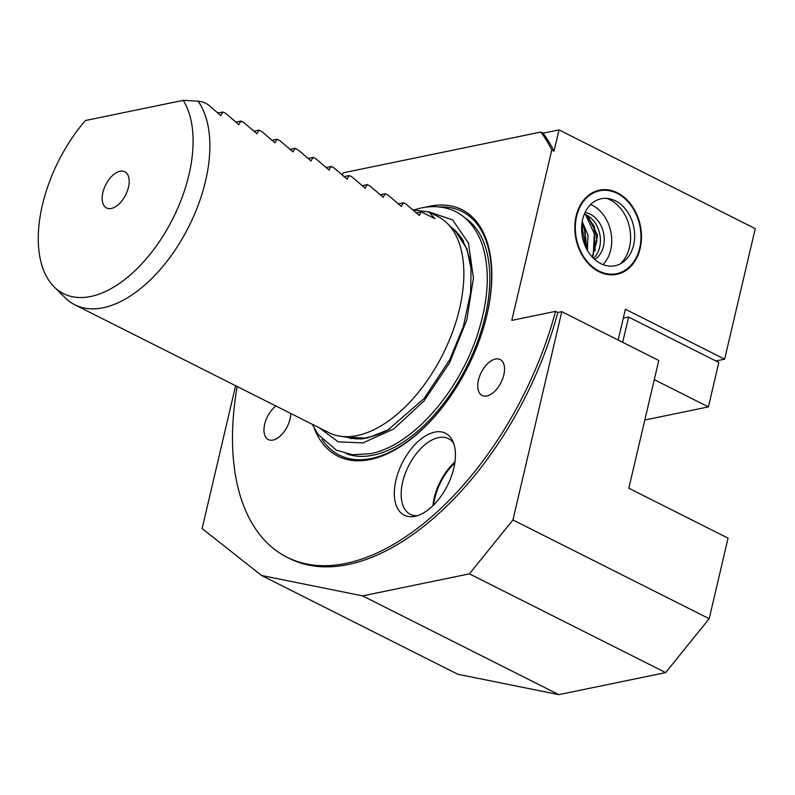 <?xml version="1.0" encoding="UTF-8"?>
<svg xmlns="http://www.w3.org/2000/svg" width="795" height="795" viewBox="0 0 795 795"><rect width="100%" height="100%" fill="white"/><g stroke="black" fill="none" stroke-linecap="round" stroke-linejoin="round"><path stroke-width="1.19" d="M715.888 360.98L724.633 359.171L625.387 309.225L618.162 340.041M559.014 129.893L554.026 151.139A251.141 138.37 -63.3 0 0 543.005 133.192L559.014 129.893L755.25 228.652L724.633 359.171M554.026 151.139L551.77 150.007L511.811 320.375L555.536 311.352L557.782 312.495L561.787 311.67L512.934 519.95L469.418 573.851L362.59 595.882L261.565 575.481L202.119 528.566L235.618 385.724M576.107 216.121A42.97 32.863 78.3 0 0 606.128 274.245A42.97 32.863 78.3 0 0 640.174 248.358A42.97 32.863 78.3 0 0 627.841 200.757A42.97 32.863 78.3 0 0 589.671 194.457A42.97 32.863 78.3 0 0 576.107 216.121M561.787 311.67L658.777 360.483L628.815 488.219L728.061 538.165L709.18 618.699L665.654 672.61L558.825 694.641L457.801 674.24L261.565 575.481M341.82 174.701L341.87 174.691A251.141 138.37 -63.3 0 1 343.708 172.714L540.749 132.059L543.005 133.192M557.782 312.495A251.141 138.37 116.7 0 1 289.241 558.368L286.985 557.225A251.141 138.37 -63.3 0 0 555.536 311.352M512.934 519.95L709.18 618.699M469.418 573.851L665.654 672.61M362.59 595.882L558.825 694.641M237.178 386.509A251.141 138.37 -63.3 0 0 286.985 557.225M551.77 150.007A251.141 138.37 -63.3 0 0 540.749 132.059M314.224 428.316A137.982 76.022 -63.3 0 0 370.192 459.53A137.982 76.022 -63.3 0 0 443.252 406.175A137.982 76.022 -63.3 0 0 484.582 324.052A137.982 76.022 -63.3 0 0 429.588 206.263A137.982 76.022 -63.3 0 0 425.484 207.237M415 516.303A45.852 25.261 -63.3 0 0 447.645 485.159A45.852 25.261 -63.3 0 0 452.534 440.668A45.852 25.261 -63.3 0 0 434.736 432.122A45.852 25.261 -63.3 0 0 396.039 479.753A45.852 25.261 -63.3 0 0 414.414 516.412A45.852 25.261 -63.3 0 0 415 516.303M275.895 405.987A20.123 11.09 -63.3 0 0 264.616 424.46A20.123 11.09 -63.3 0 0 268.312 439.565A20.123 11.09 -63.3 0 0 273.033 440.062A20.123 11.09 -63.3 0 0 290.771 413.479M495.484 359.022A20.123 11.09 -63.3 0 0 479.614 376.283A20.123 11.09 -63.3 0 0 482.108 395.463A20.123 11.09 -63.3 0 0 486.818 395.96A20.123 11.09 -63.3 0 0 502.688 378.698A20.123 11.09 -63.3 0 0 500.194 359.519A20.123 11.09 -63.3 0 0 495.484 359.022M74.809 304.793A121.029 66.681 -63.3 0 0 103.161 307.754A121.029 66.681 -63.3 0 0 192.191 219.559A121.029 66.681 -63.3 0 0 198.025 101.134L183.198 100.359L85.423 120.522A116.169 64.007 -63.3 0 0 54.169 286.906L65.13 297.777A121.029 66.681 -63.3 0 0 74.809 304.793L328.792 432.609A121.029 66.681 -63.3 0 0 340.18 436.207A121.029 66.681 -63.3 0 0 357.144 435.571A121.029 66.681 -63.3 0 0 448.698 341.671A121.029 66.681 -63.3 0 0 447.287 223.385A121.029 66.681 -63.3 0 0 437.608 216.379L428.793 211.947L412.814 209.93M220.662 115.553L222.938 111.976L217.601 113.079M198.025 101.134L203.411 102.148L207.594 104.264L220.881 115.563M419.154 215.445L421.43 211.877L434.964 218.685L428.793 211.947M401.107 206.362L403.383 202.795L406.096 204.156L419.372 215.455M383.071 197.279L385.346 193.712L388.049 195.073L401.326 206.372M365.024 188.196L367.3 184.629L370.003 185.99L383.279 197.289M346.978 179.123L349.253 175.546L351.956 176.907L365.243 188.206M328.931 170.041L331.207 166.463L333.91 167.834L347.196 179.133M310.885 160.958L313.16 157.39L315.873 158.752L329.15 170.05M292.838 151.875L295.114 148.307L297.827 149.669L311.103 160.968M274.802 142.792L277.067 139.224L279.78 140.586L293.057 151.885M256.755 133.709L259.031 130.142L261.734 131.503L275.01 142.802M238.709 124.636L240.984 121.059L243.687 122.42L256.964 133.719M222.938 111.976L225.641 113.347L238.927 124.646M240.984 121.059L235.648 122.162M259.031 130.142L253.694 131.245M277.067 139.224L271.741 140.327M295.114 148.307L289.778 149.41M313.16 157.39L307.824 158.483M331.207 166.463L325.871 167.566M349.253 175.546L343.917 176.649M367.3 184.629L361.964 185.732M385.346 193.712L380.01 194.815M403.383 202.795L398.047 203.898M421.43 211.877L416.093 212.971M54.169 286.906A116.169 64.007 -63.3 0 0 158.255 243.27A116.169 64.007 -63.3 0 0 183.198 100.359M120.045 171.253A20.272 11.17 116.7 0 1 128.343 176.043A20.272 11.17 116.7 0 1 125.66 194.884A20.272 11.17 116.7 0 1 112.125 208.27A20.272 11.17 116.7 0 1 111.32 208.469A20.272 11.17 116.7 0 1 102.893 192.499A20.272 11.17 116.7 0 1 120.045 171.253M453.627 443.282A42.364 23.343 -63.3 0 0 448.42 438.641A42.364 23.343 -63.3 0 0 438.502 437.608A42.364 23.343 116.7 0 0 405.082 473.939A42.364 23.343 116.7 0 0 410.339 514.325A42.364 23.343 116.7 0 0 417.166 515.736M432.937 505.69A42.364 23.343 116.7 0 1 454.959 461.935M433.682 504.964A41.757 23.005 116.7 0 1 454.81 462.968M585.776 247.315L581.741 225.313M593.209 255.364L594.332 233.75L585.547 214.69M587.406 250.445L588.022 235.161L582.208 221.596M592.514 257.351L597.621 235.3L587.724 215.693M590.615 204.544A34.493 26.384 78.3 0 1 610.699 249.958A34.493 26.384 -101.7 0 1 603.007 264.616M593.458 258.315A24.814 18.981 -101.7 0 0 599.669 247.116A24.814 18.981 78.3 0 0 584.335 214.113M594.69 259.468A24.814 18.981 -101.7 0 0 603.485 246.321A24.814 18.981 78.3 0 0 585.021 212.563M620.319 263.841A36.769 28.123 -101.7 0 0 629.491 247.285A36.769 28.123 78.3 0 0 606.823 198.392M633.625 245.069A34.195 26.155 -101.7 0 1 622.843 262.3A34.195 26.155 -101.7 0 1 592.464 257.292A34.195 26.155 -101.7 0 1 582.656 219.41A34.195 26.155 78.3 0 1 609.745 198.81A34.195 26.155 78.3 0 1 633.625 245.069M639.677 248.11A42.304 32.357 78.3 0 0 631.558 206.203A42.304 32.357 78.3 0 0 599.599 190.81A42.304 32.357 78.3 0 0 576.604 216.369A42.304 32.357 -101.7 0 0 584.722 258.276A42.304 32.357 -101.7 0 0 616.691 273.669A42.304 32.357 -101.7 0 0 639.677 248.11M599.599 190.81L598.029 191.138A42.304 32.357 78.3 0 0 589.025 194.924M605.353 274.066A42.304 32.357 78.3 0 0 615.121 273.987L616.691 273.669M622.674 342.307L628.597 317.056L718.819 362.46L708.405 406.891L654.285 379.652M628.597 317.056L623.3 318.149M708.405 406.891L644.815 420.008M439.108 206.948A136.392 75.147 116.7 0 1 484.503 324.31M443.411 405.967A136.392 75.147 116.7 0 1 371.354 458.486A136.392 75.147 116.7 0 1 322.104 439.436M464.966 217.88A132.228 72.852 116.7 0 1 476.145 345.437A132.228 72.852 116.7 0 1 373.233 455.157A132.228 72.852 116.7 0 1 346.292 453.687M352.006 438.661A117.104 64.514 116.7 0 1 347.385 437.3M364.229 438.671A117.104 64.514 116.7 0 1 348.965 437.538M453.587 229.646A117.104 64.514 116.7 0 1 463.574 241.213M452.454 228.513A117.104 64.514 116.7 0 1 456.3 231.415M447.287 223.385L455.585 231.623A117.352 64.653 116.7 0 1 470.948 267.726M389.898 428.793A117.352 64.653 116.7 0 1 368.194 437.349A117.352 64.653 116.7 0 1 351.748 437.966L340.18 436.207M319.342 427.849L338.193 441.841L362.878 442.934L393.684 428.992L423.954 401.048L449.503 362.947L466.784 319.997L473.423 278.131L468.484 243.151L452.643 219.907L428.117 211.619M582.029 222.749L584.653 227.559L586.849 249.441M585.18 214.431L587.038 215.882L594.332 226.565L596.926 240.736L592.205 257.014M586.541 248.865L584.504 229.675L581.91 223.574M595.197 250.872L593.964 228.264L587.038 215.306M414.066 209.83L421.171 207.982C429.936 206.153 438.293 206.233 446.224 208.201C458.546 210.874 473.512 220.96 481.84 243.419C489.919 267.637 488.985 296.336 479.047 329.498C461.358 389.292 413.311 445.707 370.391 453.677L352.632 454.73L336.384 450.179L318.179 434.597L312.177 424.252M346.083 437.101L367.191 438.144L388.02 429.886L424.202 398.424L449.741 359.648L463.336 326.626L470.66 292.351L471.028 268.531L466.913 248.756L454.611 229.894L451.52 227.589"/></g></svg>
